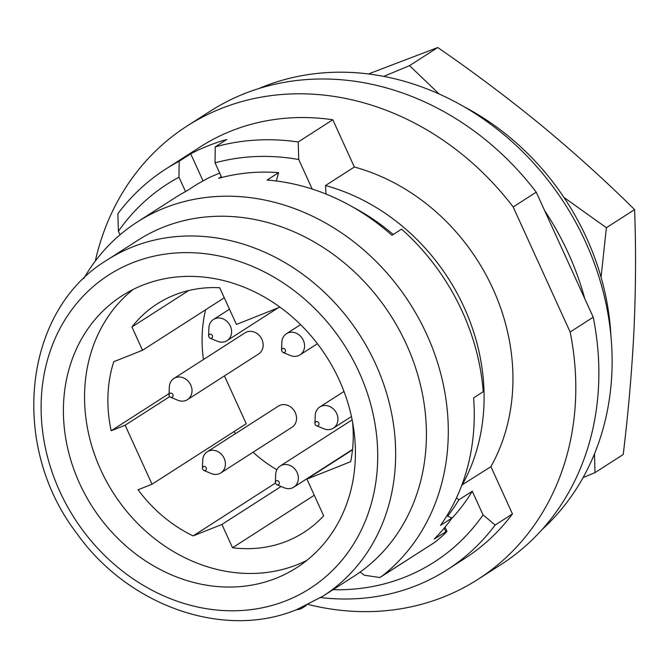 <?xml version="1.0" encoding="UTF-8"?>
<svg xmlns="http://www.w3.org/2000/svg" width="668" height="668" viewBox="0 0 668 668"><rect width="100%" height="100%" fill="white"/><g stroke="black" fill="none" stroke-linecap="round" stroke-linejoin="round"><path stroke-width="1" d="M594.478 453.856L595.004 472.627L623.219 454.516C628.404 411.889 632.003 369.98 634.032 328.773C635.827 287.708 636.019 247.978 634.6 209.602C605.35 180.677 574.246 152.571 541.297 125.275C508.114 98.129 473.604 72.211 437.749 47.528L368.46 73.956M595.004 472.627L583.072 477.603M383.749 76.377L409.534 65.639L439.11 93.971M563.951 197.436L606.385 227.713L601.058 277.253M606.385 227.713L634.6 209.602M409.534 65.639L437.749 47.528M544.662 210.662A264.812 227.938 57.3 0 1 584.792 298.705M258.984 88.502A264.812 227.938 57.3 0 1 263.409 86.681A264.812 227.938 57.3 0 1 566.147 206.011A264.812 227.938 57.3 0 1 542.082 529.54M83.801 278.506A215.447 185.445 57.3 0 1 137.249 222.018L174.74 197.945A215.447 185.445 57.3 0 1 186.255 191.223L197.795 183.817L208.583 177.88A215.447 185.445 57.3 0 1 217.476 174.031A215.447 185.445 57.3 0 1 219.739 173.146M221.325 176.628L218.72 178.306A215.447 185.445 57.3 0 1 278.614 172.645L267.075 180.051A215.447 185.445 57.3 0 1 349.372 205.143A215.447 185.445 57.3 0 1 391.966 235.295L401.577 229.124A215.447 185.445 -122.7 0 1 462.323 311.614A215.447 185.445 -122.7 0 1 483.223 391.715L473.612 397.886A215.447 185.445 57.3 0 1 473.679 398.796A215.447 185.445 57.3 0 1 440.488 525.399L452.027 517.992L446.842 515.805M452.027 517.992A215.447 185.445 57.3 0 1 434.233 539.026L446.909 531.169L445.055 527.094M276.285 180.986L278.614 172.645M393.21 234.493A201.978 173.847 -122.7 0 0 356.545 209.084L349.372 205.143M444.187 528.146L445.773 531.619C447.76 530.542 447.059 531.603 443.669 534.801A215.447 185.445 57.3 0 1 434.35 542.591A8.976 7.724 57.3 0 1 433.874 542.934L379.75 577.528L364.244 575.198L360.144 572.058M323.07 596.09L353.831 576.342A199.732 171.918 -122.7 0 0 399.055 329.625A199.732 171.918 -122.7 0 0 163.401 227.153A199.732 171.918 -122.7 0 0 138.042 240.171L107.281 259.919C23.53 309.994 8.734 444.529 76.478 532.939C128.206 606.344 224.498 639.944 297.126 609.416L323.07 596.09A199.732 171.918 -122.7 0 0 368.293 349.372A199.732 171.918 -122.7 0 0 132.64 246.901A199.732 171.918 -122.7 0 0 107.281 259.919M276.176 578.221A161.581 139.078 -122.7 0 0 296.692 567.683A161.581 139.078 -122.7 0 0 333.274 368.093A161.581 139.078 -122.7 0 0 142.635 285.194A161.581 139.078 -122.7 0 0 122.119 295.732A161.581 139.078 -122.7 0 0 85.537 495.322A161.581 139.078 -122.7 0 0 276.176 578.221M279.959 307.13L236.439 324.448L219.705 287.741A135.771 116.867 -122.7 0 0 174.448 295.022A135.771 116.867 -122.7 0 0 157.214 303.873A135.771 116.867 -122.7 0 0 131.93 326.986L142.534 350.266L113.752 361.714A135.771 116.867 -122.7 0 0 111.189 430.768L125.141 425.215L152.028 484.225L138.076 489.778A135.771 116.867 -122.7 0 0 193.136 535.903L221.918 524.455L232.531 547.735A135.771 116.867 -122.7 0 0 286.664 541.247A135.771 116.867 -122.7 0 0 303.898 532.396A135.771 116.867 -122.7 0 0 323.646 515.813L306.913 479.098L352.512 449.831M205.368 470.539A2.246 1.929 57.3 0 1 203.515 466.473A2.246 1.929 57.3 0 1 205.368 470.539M209.702 334.2A2.246 1.929 57.3 0 1 211.556 338.267A2.246 1.929 57.3 0 1 209.702 334.2M495.147 525.048A244.622 210.554 57.3 0 1 447.301 569.687L464.602 558.573A244.622 210.554 -122.7 0 0 512.456 513.942L495.147 525.048L483.064 514.903A231.153 198.964 57.3 0 1 404.908 577.127A231.153 198.964 57.3 0 1 333.006 589.71M447.301 569.687A244.622 210.554 57.3 0 1 416.239 585.636A244.622 210.554 57.3 0 1 320.715 597.568M451.476 518.752A208.708 179.642 -122.7 0 0 472.276 491.222L458.816 499.864L456.495 497.835M458.816 499.864A208.708 179.642 57.3 0 1 447.652 516.147M202.972 180.769L190.697 153.832L179.166 161.238L178.982 177.204L185.545 191.599M512.456 513.942L490.913 466.673A199.732 171.918 -122.7 0 0 354.349 167.017L332.814 119.756A244.622 210.554 -122.7 0 0 231.379 130.911A244.622 210.554 -122.7 0 0 200.325 146.86L165.714 169.079A244.622 210.554 57.3 0 1 179.166 161.238M120.015 234.794L118.403 231.262L117.86 213.718A244.622 210.554 57.3 0 1 165.714 169.079M221.726 177.496L215.054 162.858L215.23 146.893L226.769 139.487A244.622 210.554 -122.7 0 0 208.307 145.724A244.622 210.554 -122.7 0 0 190.697 153.832M306.913 479.098L350.692 461.68A135.771 116.867 -122.7 0 0 352.554 422.051M118.403 231.262A231.153 198.964 57.3 0 1 178.982 177.204M490.913 466.673L461.872 485.01M483.064 514.903L472.276 491.222M215.054 162.858A231.153 198.964 57.3 0 1 298.746 159.518L298.204 141.967A244.622 210.554 57.3 0 0 215.23 146.893M332.814 119.756L298.204 141.967M312.198 189.036L298.746 159.518M354.349 167.017L325.508 185.537L325.976 194.037M462.072 485.185A199.732 171.918 -122.7 0 0 464.126 307.38A199.732 171.918 -122.7 0 0 325.508 185.537M95.299 261.079A269.304 231.804 57.3 0 1 186.99 126.085A269.304 231.804 57.3 0 1 221.175 108.525A269.304 231.804 57.3 0 1 513.166 206.971L570.146 332.013A269.304 231.804 57.3 0 1 477.937 579.348A269.304 231.804 57.3 0 1 443.744 596.908A269.304 231.804 57.3 0 1 308.224 604.482M513.166 206.971L536.237 192.159L593.217 317.208A269.304 231.804 57.3 0 1 501.008 564.543L477.937 579.348M186.99 126.085L210.061 111.28A269.304 231.804 57.3 0 1 244.254 93.72A269.304 231.804 57.3 0 1 536.237 192.159M570.146 332.013L593.217 317.208M169.029 394.871L169.321 386.972A12.567 10.813 57.3 0 1 173.88 378.497A12.567 10.813 57.3 0 1 175.475 377.679A12.567 10.813 57.3 0 1 190.305 384.133A12.567 10.813 57.3 0 1 187.457 399.656A12.567 10.813 57.3 0 1 185.863 400.474A12.567 10.813 57.3 0 1 177.855 400.266L170.557 397.243A2.246 1.929 57.3 0 1 170.131 393.21A2.246 1.929 57.3 0 1 171.985 397.285A2.246 1.929 57.3 0 1 170.557 397.243M187.457 399.656L258.599 353.99A12.567 10.813 -122.7 0 0 261.447 338.467A12.567 10.813 -122.7 0 0 246.617 332.013A12.567 10.813 -122.7 0 0 245.022 332.839L173.88 378.497M276.477 480.718A2.246 1.929 57.3 0 1 278.331 484.784A2.246 1.929 57.3 0 1 276.477 480.718M284.518 352.512A2.246 1.929 57.3 0 1 282.664 348.445A2.246 1.929 57.3 0 1 284.518 352.512M281.562 350.107L281.854 342.208A12.567 10.813 57.3 0 1 286.413 333.733A12.567 10.813 57.3 0 1 288.008 332.914A12.567 10.813 57.3 0 1 302.838 339.361A12.567 10.813 57.3 0 1 299.99 354.883A12.567 10.813 57.3 0 1 298.396 355.702A12.567 10.813 57.3 0 1 290.388 355.501L283.09 352.479M133.057 289.494A161.581 139.078 -122.7 0 0 110.312 488.091A161.581 139.078 -122.7 0 0 297.327 564.644A161.581 139.078 -122.7 0 0 306.913 560.343M131.93 326.986L188.76 290.505M316.048 421.7A2.246 1.929 57.3 0 1 317.901 425.775A2.246 1.929 57.3 0 1 316.048 421.7M314.945 423.362L315.238 415.463A12.567 10.813 57.3 0 1 319.797 406.987A12.567 10.813 57.3 0 1 321.391 406.169A12.567 10.813 57.3 0 1 336.221 412.615A12.567 10.813 57.3 0 1 333.374 428.138A12.567 10.813 57.3 0 1 331.779 428.965A12.567 10.813 57.3 0 1 323.771 428.756L316.473 425.733M142.534 350.266L224.289 297.786M205.585 309.793A135.771 116.867 -122.7 0 0 203.464 359.509M111.189 430.768L169.079 393.602M234.025 431.595A135.771 116.867 -122.7 0 0 235.579 433.59M253.047 452.236A135.771 116.867 -122.7 0 0 276.836 469.796M193.136 535.903L275.458 483.064M152.028 484.225L246.25 423.754L224.448 375.917M220.849 472.911L291.991 427.244A12.567 10.813 -122.7 0 0 294.83 411.722A12.567 10.813 -122.7 0 0 280.009 405.276A12.567 10.813 -122.7 0 0 278.406 406.094L207.272 451.76A12.567 10.813 57.3 0 1 208.867 450.942A12.567 10.813 57.3 0 1 223.688 457.388A12.567 10.813 57.3 0 1 220.849 472.911A12.567 10.813 57.3 0 1 219.254 473.729A12.567 10.813 57.3 0 1 211.247 473.529L203.94 470.506M352.136 419.888A12.567 10.813 -122.7 0 0 351.368 420.339L280.226 466.005A12.567 10.813 57.3 0 1 281.821 465.187A12.567 10.813 57.3 0 1 296.65 471.633A12.567 10.813 57.3 0 1 293.803 487.156A12.567 10.813 57.3 0 1 292.208 487.974A12.567 10.813 57.3 0 1 284.201 487.774L276.903 484.751M208.608 335.862L208.9 327.963A12.567 10.813 57.3 0 1 213.459 319.488A12.567 10.813 57.3 0 1 215.054 318.669A12.567 10.813 57.3 0 1 229.875 325.116A12.567 10.813 57.3 0 1 227.036 340.638A12.567 10.813 57.3 0 1 225.442 341.457A12.567 10.813 57.3 0 1 217.434 341.256L210.128 338.233M125.141 425.215L169.68 396.625M275.375 482.371L275.667 474.48A12.567 10.813 57.3 0 1 280.226 466.005M202.421 468.126L202.713 460.235A12.567 10.813 57.3 0 1 207.272 451.76M232.531 547.735L314.277 495.255M221.918 524.455L281.078 486.479M302.604 607.112L301.343 608.631L298.671 609.475A215.447 185.445 57.3 0 1 296.392 609.7M137.249 222.018A215.447 185.445 57.3 0 1 164.604 207.973A215.447 185.445 57.3 0 1 426.752 334.443A215.447 185.445 57.3 0 1 381.47 576.534L380.985 576.876M610.953 336.171A246.859 212.482 -122.7 0 0 463.467 106.412M286.38 600.607A186.272 160.328 -122.7 0 0 359.092 372.159A186.272 160.328 -122.7 0 0 132.439 262.808A186.272 160.328 -122.7 0 0 59.728 491.256A186.272 160.328 -122.7 0 0 286.38 600.607M381.47 576.534L434.35 542.591M473.612 397.886L473.679 398.796M317.4 343.711L299.99 354.883M229.483 309.2L213.459 319.488M343.995 391.456L319.797 406.987M278.055 307.89L227.036 340.638M352.554 449.447L293.803 487.156M301.343 608.631L306.554 605.291M351.443 416.548L333.374 428.138M300.575 324.64L286.413 333.733"/></g></svg>
